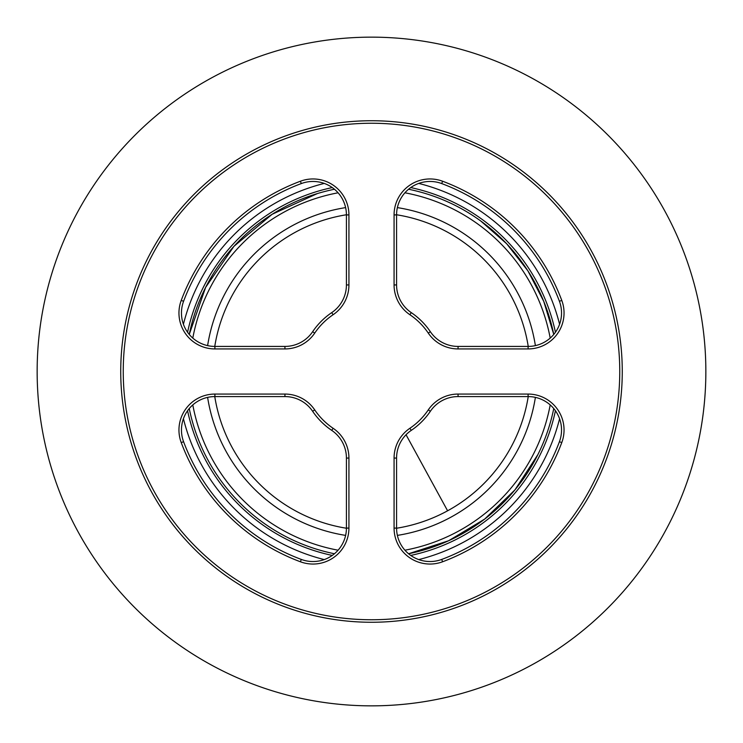 <?xml version="1.0" encoding="UTF-8"?>
<svg xmlns="http://www.w3.org/2000/svg" width="743" height="743" viewBox="0 0 743 743"><rect width="100%" height="100%" fill="white"/><g stroke="black" fill="none" stroke-linecap="round" stroke-linejoin="round"><path stroke-width="1.11" d="M553.749 334.434A185.982 185.982 0 0 0 408.566 189.251A185.982 185.982 0 0 1 553.749 334.434L543.792 301.463L527.92 270.889L506.68 243.769L480.805 221.033M317.447 193.542L272.124 214.29L233.943 246.332L205.635 287.365L189.251 334.434A185.982 185.982 0 0 1 334.434 189.251A185.982 185.982 0 0 0 189.251 334.434M537.923 454.53L514.983 489.832L484.696 519.069L448.605 540.746L408.566 553.749A185.982 185.982 0 0 0 553.749 408.566A185.982 185.982 0 0 1 408.566 553.749M317.558 549.486L316.007 549.012M334.434 553.749A185.982 185.982 0 0 1 189.251 408.566A185.982 185.982 0 0 0 334.434 553.749M705.85 371.5A334.35 334.35 0 0 0 371.5 37.15A334.35 334.35 0 0 0 37.15 371.5A334.35 334.35 0 0 0 371.5 705.85A334.35 334.35 0 0 0 705.85 371.5M187.57 410.749A188.072 188.072 0 0 0 332.251 555.43M410.749 555.43A188.072 188.072 0 0 0 555.43 410.749M555.43 332.251A188.072 188.072 0 0 0 410.749 187.57M332.251 187.57A188.072 188.072 0 0 0 187.57 332.251M559.581 324.254A193.923 193.923 0 0 0 418.746 183.419M324.254 183.419A193.923 193.923 0 0 0 183.419 324.254M183.419 418.746A193.923 193.923 0 0 0 324.254 559.581M418.746 559.581A193.923 193.923 0 0 0 559.581 418.746M451.047 517.109A165.921 165.921 0 0 0 535.387 397.384A165.921 165.921 0 0 1 397.384 535.387A165.921 165.921 0 0 0 451.047 517.109M535.387 345.616A165.921 165.921 0 0 0 397.384 207.613A165.921 165.921 0 0 1 535.387 345.616M345.616 207.613A165.921 165.921 0 0 0 207.613 345.616A165.921 165.921 0 0 1 345.616 207.613M207.613 397.384A165.921 165.921 0 0 0 345.616 535.387A165.921 165.921 0 0 1 207.613 397.384M458.069 396.576A33.435 33.435 0 0 0 430.364 411.288A71.049 71.049 0 0 1 411.288 430.364A33.435 33.435 0 0 0 396.576 458.069L396.576 528.097A33.435 33.435 0 0 0 441.714 559.423A200.61 200.61 0 0 0 559.423 441.714A33.435 33.435 0 0 0 528.097 396.576L458.069 396.576L458.069 394.069A35.943 35.943 0 0 0 428.284 409.885A68.542 68.542 0 0 1 409.885 428.284A35.943 35.943 0 0 0 394.069 458.069L394.069 528.097A35.943 35.943 0 0 0 442.587 561.773A203.118 203.118 0 0 0 561.773 442.587A35.943 35.943 0 0 0 528.097 394.069L458.069 394.069M331.712 430.364A33.435 33.435 0 0 1 346.424 458.069L346.424 528.097A33.435 33.435 0 0 1 301.286 559.423L300.404 561.773A35.943 35.943 0 0 0 348.931 528.097L348.931 458.069A35.943 35.943 0 0 0 333.115 428.284L331.712 430.364A71.049 71.049 0 0 1 312.636 411.288L314.716 409.885A35.943 35.943 0 0 0 284.931 394.069L214.903 394.069A35.943 35.943 0 0 0 181.227 442.587A203.118 203.118 0 0 0 300.404 561.773M312.636 411.288A33.435 33.435 0 0 0 284.931 396.576L214.903 396.576A33.435 33.435 0 0 0 183.577 441.714A200.61 200.61 0 0 0 301.286 559.423M314.716 409.885A68.542 68.542 0 0 0 333.115 428.284M284.931 346.424L214.903 346.424A33.435 33.435 0 0 1 183.577 301.286A200.61 200.61 0 0 1 301.286 183.577A33.435 33.435 0 0 1 346.424 214.903L346.424 284.931L348.931 284.931L348.931 214.903A35.943 35.943 0 0 0 300.413 181.227A203.118 203.118 0 0 0 181.227 300.413A35.943 35.943 0 0 0 214.903 348.931L284.931 348.931A35.943 35.943 0 0 0 314.716 333.115L312.636 331.712A33.435 33.435 0 0 1 284.931 346.424L284.931 348.931M312.636 331.712A71.049 71.049 0 0 1 331.712 312.636A33.435 33.435 0 0 0 346.424 284.931M331.712 312.636L333.115 314.716A35.943 35.943 0 0 0 348.931 284.931M333.115 314.716A68.542 68.542 0 0 0 314.716 333.115M396.576 284.931A33.435 33.435 0 0 0 411.288 312.636A71.049 71.049 0 0 1 430.364 331.712A33.435 33.435 0 0 0 458.069 346.424L528.097 346.424A33.435 33.435 0 0 0 559.423 301.286A200.61 200.61 0 0 0 441.714 183.577A33.435 33.435 0 0 0 396.576 214.903L396.576 284.931L394.069 284.931A35.943 35.943 0 0 0 409.885 314.716A68.542 68.542 0 0 1 428.284 333.115A35.943 35.943 0 0 0 458.069 348.931L528.097 348.931A35.943 35.943 0 0 0 561.773 300.413A203.118 203.118 0 0 0 442.587 181.227A35.943 35.943 0 0 0 394.069 214.903L394.069 284.931M123.245 371.5A248.255 248.255 0 0 0 371.5 619.755A248.255 248.255 0 0 0 619.755 371.5A248.255 248.255 0 0 0 371.5 123.245A248.255 248.255 0 0 0 123.245 371.5M622.262 371.5A250.762 250.762 0 0 0 371.5 120.737A250.762 250.762 0 0 0 120.737 371.5A250.762 250.762 0 0 0 371.5 622.262A250.762 250.762 0 0 0 622.262 371.5M192.799 338.074A181.803 181.803 0 0 1 338.074 192.799M404.926 192.799A181.803 181.803 0 0 1 550.201 338.074M550.201 404.926A181.803 181.803 0 0 1 404.926 550.201M338.074 550.201A181.803 181.803 0 0 1 192.799 404.926M396.576 528.236A158.733 158.733 0 0 0 528.236 396.576M528.236 346.424A158.733 158.733 0 0 0 396.576 214.764M346.424 214.764A158.733 158.733 0 0 0 214.764 346.424M346.424 528.236A158.733 158.733 0 0 1 214.764 396.576M447.602 510.794L406.049 434.748M430.364 411.288L428.284 409.885M528.097 396.576L528.097 394.069M559.423 441.714L561.773 442.596M441.714 559.423L442.596 561.773M396.576 528.097L394.069 528.097M396.576 458.069L394.069 458.069M411.288 430.364L409.885 428.284M214.903 396.576L214.903 394.069M183.577 441.714L181.227 442.596M284.931 396.576L284.931 394.069M346.424 458.069L348.931 458.069M346.424 528.097L348.931 528.097M346.424 214.903L348.931 214.903M301.286 183.577L300.404 181.227M214.903 346.424L214.903 348.931M183.577 301.286L181.227 300.404M411.288 312.636L409.885 314.716M396.576 214.903L394.069 214.903M441.714 183.577L442.596 181.227M559.423 301.286L561.773 300.404M528.097 346.424L528.097 348.931M458.069 346.424L458.069 348.931M430.364 331.712L428.284 333.115"/></g></svg>
